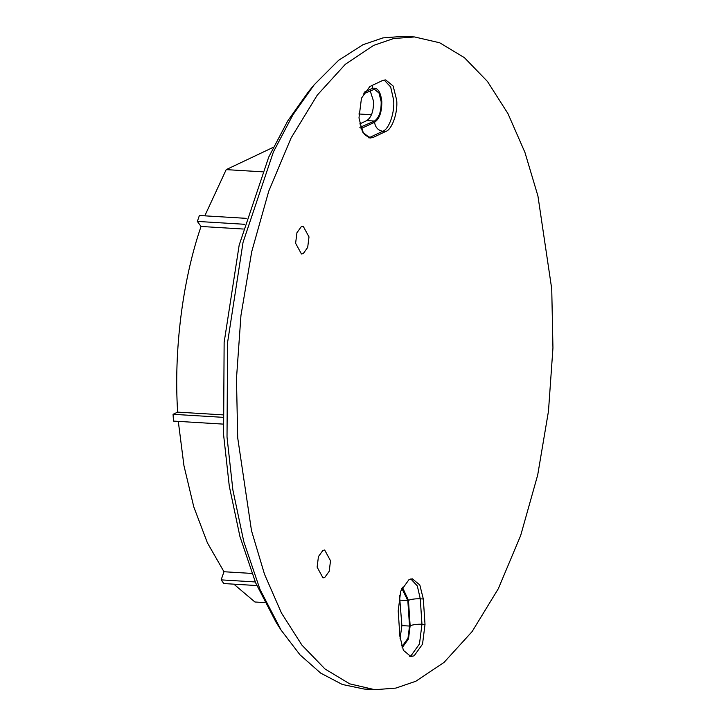 <?xml version="1.0" encoding="UTF-8"?>
<svg xmlns="http://www.w3.org/2000/svg" width="726" height="726" viewBox="0 0 726 726"><rect width="100%" height="100%" fill="white"/><g stroke="black" fill="none" stroke-linecap="round" stroke-linejoin="round"><path stroke-width="1.09" d="M396.659 100.052L393.156 86.031L385.688 79.896L382.411 80.577L369.852 86.53L361.466 98.182L358.98 117.911L362.483 131.941L369.951 138.067L373.228 137.395L385.787 131.442C392.076 129.636 398.057 112.376 396.659 100.052M295.609 243.264L301.462 254.009L303.214 253.655L307.679 247.43L309.004 236.912L303.15 226.158L301.408 226.521L296.934 232.737L295.609 243.264M317.117 567.124L322.97 577.869L324.722 577.506L329.196 571.289L330.521 560.771L324.667 550.018L322.916 550.381L318.442 556.597L317.117 567.124M281.089 630.104L276.207 622.509L255.688 582.942L239.916 536.46L229.271 486.039L223.581 434.638L224.134 342.454L239.172 245.116L268.72 157.106L287.714 120.988L308.45 91.703L314.222 84.751L292.914 114.844L273.393 151.952L243.038 242.375L227.592 342.373L227.02 437.079L232.865 489.896L243.809 541.696L260.008 589.458L281.089 630.104L300.038 654.879L320.692 673.12L342.327 684.473L364.207 689.056L369.561 689.192M414.537 36.944L393.61 38.542L373.6 45.402L345.376 64.251L317.28 95.106L291.117 137.94L268.756 191.129L251.731 251.632L240.95 315.483L236.476 378.636L237.692 437.733L251.486 530.624L264.491 574.202L281.47 613.034L301.934 645.133L325.03 669L349.723 683.856L374.888 689.7L395.815 688.103L415.826 681.251L444.049 662.402L472.145 631.538L498.308 588.713L520.669 535.516L537.694 475.022L548.475 411.17L552.949 348.008L551.733 288.921L537.939 196.029L524.943 152.442L507.955 113.61L487.5 81.512L464.395 57.644L439.702 42.789L414.537 36.944L403.856 36.3L382.929 37.897L362.918 44.749L338.606 60.312L314.222 84.751M363.2 94.026L374.398 89.262L379.008 93.037L381.168 101.685C381.304 111.377 379.072 117.83 374.462 121.042L359.878 127.413M359.769 123.928L366.839 120.58C371.44 117.367 373.672 110.915 373.545 101.223L370.16 90.732M400.08 638.517L401.895 625.594L399.472 595.374M401.805 588.314L407.83 600.629L409.518 626.057L407.985 638.227L402.812 645.414L401.551 645.804M358.871 113.982L371.485 114.753M262.385 171.817L226.203 169.621L204.805 215.831M246.25 218.344L199.387 215.504L197.345 221.421L201.038 226.467C182.58 279.973 173.659 350.858 177.652 412.123L222.583 414.845M244.553 224.289L197.345 221.421M243.246 229.035L201.038 226.467M222.673 417.314L173.051 414.301L177.652 412.123M222.964 424.093L173.496 421.089L173.051 414.301M251.877 573.431L223.971 571.743L207.4 542.839L193.788 506.911L183.95 465.665L178.297 421.379M255.271 581.953L221.149 579.874L223.971 571.743M256.795 585.555L223.835 583.55L221.149 579.874M233.863 584.158L254.926 601.999L264.799 602.598M273.366 147.269L226.203 169.621M399.89 636.33L403.393 650.36L410.862 656.495L414.138 655.814L422.532 644.153L425.009 624.433L423.322 598.995L419.819 584.965L412.35 578.84L409.074 579.511L400.688 591.173L398.202 610.902L399.89 636.33M372.665 85.196L372.293 88.4L364.18 92.247M384.154 79.996L390.652 86.957L393.61 99.87C395.008 112.185 389.027 129.446 382.738 131.261L385.787 131.442M361.04 128.611L374.552 122.313C379.526 118.846 381.94 111.868 381.794 101.395C380.587 91.422 377.42 87.093 372.293 88.4M366.839 120.58L374.462 121.042M360.495 126.914L361.902 126.996M400.198 600.166L407.83 600.629M401.895 625.594L409.518 626.057M401.95 647.029L402.903 646.684L408.493 638.916L410.145 625.767L408.457 600.329L402.358 587.153M410.807 578.94L417.314 585.9L420.272 598.805L421.96 624.242L419.474 643.971L411.088 655.632L409.355 656.204M410.145 625.767C413.158 624.596 417.096 624.088 421.96 624.242L425.009 624.433M408.457 600.329C411.47 599.159 415.408 598.66 420.272 598.805L423.322 598.995M374.552 122.313C375.369 127.458 378.101 130.435 382.738 131.261L370.178 137.214L373.228 137.395M361.984 128.266C362.809 133.412 365.541 136.388 370.178 137.214L368.436 137.786M374.888 689.7L364.207 689.056"/></g></svg>
